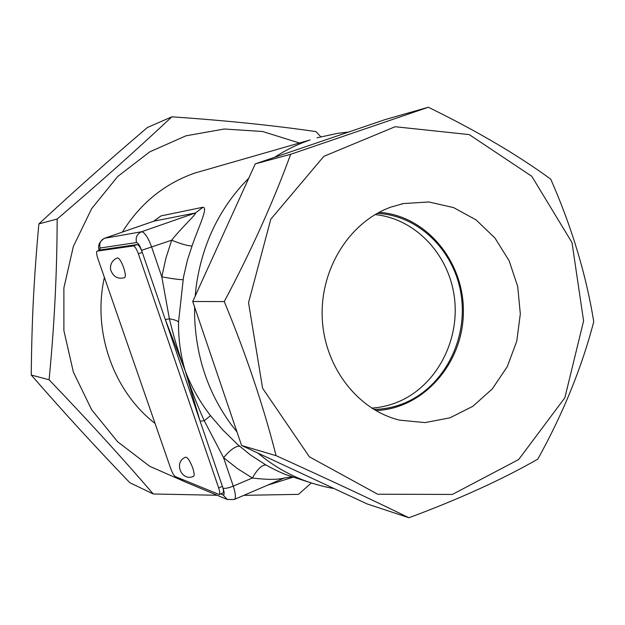 <?xml version="1.0" encoding="UTF-8"?>
<svg xmlns="http://www.w3.org/2000/svg" width="625" height="625" viewBox="0 0 625 625"><rect width="100%" height="100%" fill="white"/><g stroke="black" fill="none" stroke-linecap="round" stroke-linejoin="round"><path stroke-width="0.94" d="M124.609 277.695C117.625 279.414 112.93 276.633 110.516 269.359C110.133 263.922 112.414 260.102 117.375 257.891C119.156 257.977 121.242 261.203 123.641 267.57C125.461 273.273 125.789 276.648 124.609 277.695L124.555 277.719M193.609 476.297C181.523 482.031 173.188 461.914 185.656 457.18C187.625 457.242 189.977 460.82 192.711 467.922C194.234 472.578 194.531 475.367 193.609 476.297L193.438 476.367M218.664 487.891C219.852 491.555 220.062 493.766 219.305 494.531L175.352 476.578C173.891 475.609 172.359 472.984 170.766 468.703L97.883 258.633C96.516 254.391 96.242 251.891 97.078 251.125L133.344 245.938C134.859 246.234 136.531 248.836 138.359 253.742L218.664 487.891L222.406 486.305C223.594 489.961 223.797 492.172 223.031 492.945L222.859 493.016M100.578 249.906L137.242 244.563C138.773 244.859 140.445 247.453 142.273 252.352L223.07 488.242C224.516 492.875 224.5 495.086 223.031 494.883L220.719 493.93M371.711 408.117C380.891 407.516 389.75 405.414 398.289 401.828C436.07 385.938 459.805 341.312 454.477 298.125C449.359 254.914 415.648 218.586 375.07 214.594M377.172 213.391C419.062 215.242 455.094 251.461 461.289 295.773C467.742 340.055 443.766 386.516 404.945 402.875C394.945 407.078 384.547 409.25 373.766 409.398M390.648 207.203L403.492 203.539L428.898 201.977L453.633 207.617L476.117 219.938L494.977 238.047L509.117 260.734L517.719 286.555L520.32 313.922L516.766 341.18L507.266 366.68L492.344 388.859L472.859 406.297L449.961 417.828L425.047 422.602L399.711 420.156C357.781 410.156 324.297 367.008 322.242 318C319.992 269 349.602 221.992 390.648 207.203M375.68 410.523C423.172 409.047 462.797 363.703 463.367 312.922C464.562 262.148 426.539 215.461 379.125 212.328M171.867 116.82L147.406 127.492C106.352 162.594 76.633 188.953 38.875 223.906C33.875 278.758 31.789 320.062 31.25 375.031C65.336 414.086 92.32 443.523 129.805 482.703L153.25 493.977C122.414 458.109 87.695 420.039 49.086 379.773C54.336 326.109 57.031 272.531 57.164 219.031C99.562 182.844 137.789 148.773 171.867 116.82C225.742 120.523 273.773 125.453 315.961 131.602L320.781 136.758M311.32 482.961L298.5 494.359L243.891 495.328M217.211 495.273L153.25 493.977M299.156 142.922L262.664 131.508L224.281 129.008L185.953 135.82L149.719 151.875L117.656 176.539L91.656 208.648L73.344 246.484L63.883 287.945L63.891 330.625L73.352 372.031L91.648 409.766L117.609 441.727L149.625 466.242L185.789 482.148M267.578 485.172L293.352 477.109M38.875 223.906L57.164 219.031M31.25 375.031L49.086 379.773M274.648 157.273C285.906 149.938 297.727 144.164 310.109 139.953L194.969 173.016C164.547 183.609 140.336 203.305 122.344 232.102M104.391 277.383C92.195 331.445 113.391 391.305 155.07 423.461M312.906 483.461L311.039 482.867C291.789 476.578 274.086 466.656 257.93 453.094M236.984 431.93L231.039 424.352C208.336 393.195 196.211 357.484 194.648 317.211L194.625 307.086M195.188 296.094L196.133 286.922C201.633 247.062 217.164 212.922 242.727 184.492L248.758 178.211M311.039 482.867L289.688 475.922C283.586 474.016 275.695 470.391 266.008 465.023L250.5 455L237.422 444.312L222.492 429.609L210.539 415.68C199.914 402.008 191.5 387.133 185.289 371.047C180.539 355.148 178.289 338.781 178.547 321.938L183.469 277.219L187.422 260.164L192.055 245.969C198.156 227.727 208.438 207.68 203.023 207.227L160.961 215.914L154.031 221.109M153.594 221.273L160.961 215.914M192.055 245.969C188.016 245.969 181.219 244.047 171.672 240.203L165.891 258.242L161.812 276.844C171.922 278.703 178.992 279.648 183.031 279.688M203.023 207.227L195.461 212.961C196.875 213.742 181.039 228.172 171.672 240.203L141.578 250.328L142.273 252.352L138.359 253.742M178.547 321.938C176.953 320.562 173.898 319.516 169.383 318.82C173.883 337.523 179.18 354.93 185.289 371.047C190.148 386.945 196.469 403.508 204.25 420.734L210.539 415.68M266.008 465.023C261.969 464.789 257.422 469.117 252.375 478.008C266.648 479.766 277.203 479.797 284.047 478.109L284.594 477.875M239.578 446.227C235.539 446.016 230.203 449.836 223.57 457.703L237.531 468.656L252.375 478.008L233.273 486.125L223.57 457.703L204.25 420.734L200.094 421.164L185.289 371.047L165.312 319.617L169.383 318.82L161.812 276.844L151.711 247.258C148.039 237.406 144.656 232.234 141.562 231.75L104.68 238.242L154.023 221.125L195.461 212.961L141.562 231.75C137.016 233.883 135.344 237.477 136.547 242.547C138.078 242.828 139.75 245.422 141.578 250.328M290.656 154.289L428.328 107.25C476.578 130.812 517.383 154.789 550.742 179.164C571.75 226.914 586.086 274.414 593.75 321.664C581.844 367.453 563.203 413.273 537.828 459.109C502.328 479.453 459.375 499 408.953 517.75C371.312 499.406 327.023 478.711 276.094 455.672C263.383 405.75 246.109 354.383 224.258 301.578C251.148 250.992 273.281 201.898 290.656 154.289L255.273 163.875L192.727 301.508L241.586 445.484L367.195 503.969L408.953 517.75M583.586 320.922L571.992 242.547L531.781 176.297L469.234 134.602L395.133 126.727L323.836 156.344L270.797 219.211L248.547 302.688L262.602 388.258L309.398 456.828L377.695 494.227L452.383 494.43L518.672 459.531L564.867 397.75L583.586 320.922M276.094 455.672L241.586 445.484M224.258 301.578L192.727 301.508M428.328 107.25L385.477 119.477L255.273 163.875M97.172 251.102L100.734 249.852M137.242 244.563L133.344 245.938M99.539 250.266L100.102 248.031L136.547 242.547M100.102 248.031C99 243.445 100.523 240.18 104.68 238.242L104.375 238.359M234.102 499.531L227.25 499.469L223.031 494.883M292.234 476.75L284.047 478.109L234.453 499.375C236.016 497.828 235.625 493.414 233.273 486.125C228.562 487.992 225.156 488.695 223.07 488.242M180.219 478.602L183.242 481.094L179.555 478.32M223.031 492.945L219.305 494.531M100.641 249.883L97.078 251.125M403.484 203.539L401.195 204.047M155.32 220.602L153.875 221.164M153.805 221.188L104.516 238.289C99.281 241.703 97.508 245.734 99.188 250.383M227.25 499.469L183.242 481.094M316.969 137.805L337.898 133.297L348.547 132.07M311.055 482.875C320.586 485.781 328.25 487.664 334.039 488.531"/></g></svg>
